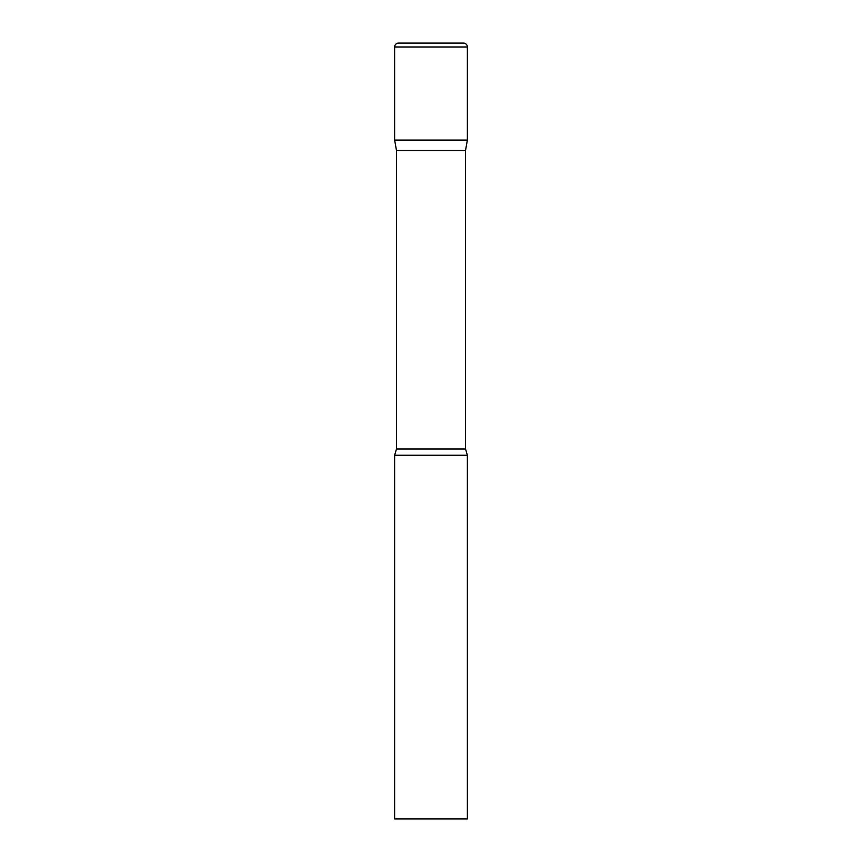 <?xml version="1.0" encoding="UTF-8"?>
<svg xmlns="http://www.w3.org/2000/svg" width="862" height="862" viewBox="0 0 862 862"><rect width="100%" height="100%" fill="white"/><g stroke="black" fill="none" stroke-linecap="round" stroke-linejoin="round"><path stroke-width="0.65" stroke-dasharray="4.31 3.23" d="M463.487 43.1L398.513 43.1M467.366 140.075L394.634 140.075L467.366 140.075M396.477 150.527L465.523 150.527M394.634 455.244L467.366 455.244M394.634 818.9L467.366 818.9M467.366 46.979L394.634 46.979M396.477 448.962L465.523 448.962"/><path stroke-width="1.29" d="M465.523 150.527L465.523 448.962L396.477 448.962L396.477 150.527L465.523 150.527L467.366 140.075L394.634 140.075L467.366 140.075L467.366 46.979A3.879 3.879 0 0 0 463.487 43.1L398.513 43.1A3.879 3.879 0 0 0 394.634 46.979L467.366 46.979M396.477 150.527L394.634 140.075L394.634 46.979M431 455.244L394.634 455.244L394.634 818.9L467.366 818.9L467.366 455.244L431 455.244M396.477 448.962L394.634 455.244M465.523 448.962L467.366 455.244"/></g></svg>
